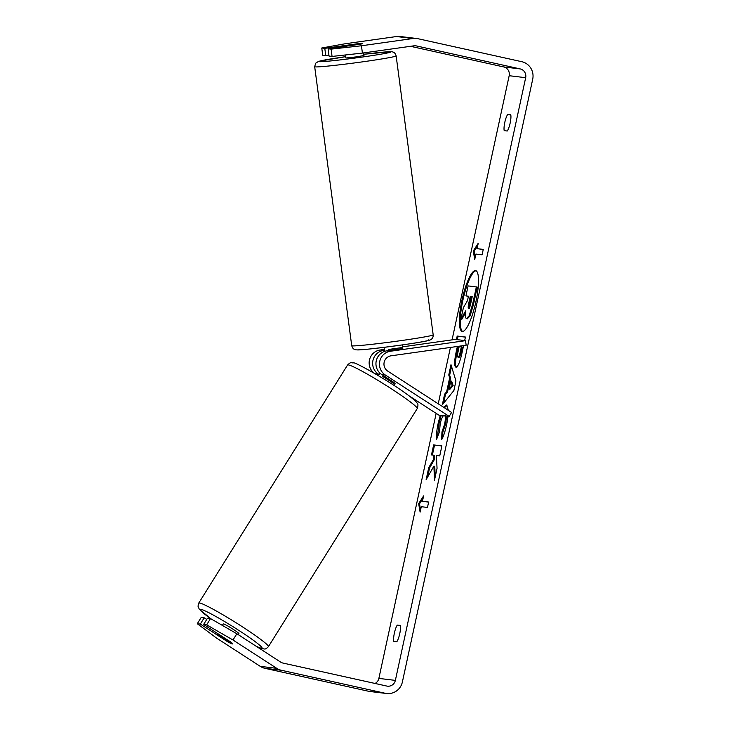 <?xml version="1.0" encoding="UTF-8"?>
<svg xmlns="http://www.w3.org/2000/svg" width="730" height="730" viewBox="0 0 730 730"><rect width="100%" height="100%" fill="white"/><g stroke="black" fill="none" stroke-linecap="round" stroke-linejoin="round"><path stroke-width="1.09" d="M476.088 270.748A31.144 6.971 -77.5 0 0 462.856 300.349A31.144 6.971 -77.5 0 0 462.656 331.429M475.887 301.828A31.144 6.971 -77.5 0 0 475.659 270.593A31.144 6.971 -77.5 0 0 461.971 300.158A31.144 6.971 -77.5 0 0 462.2 331.402A31.144 6.971 -77.5 0 0 475.887 301.828M362.399 53.089L332.059 56.438L331.128 49.12L361.469 45.771L362.399 53.089L413.873 45.835A7.382 7.2 -83.2 0 1 416.374 45.926L520.207 68.921A7.382 7.2 -83.2 0 1 525.673 77.69L395.368 680.387A7.382 7.2 -83.2 0 1 386.772 686.054L282.948 663.059A7.382 7.2 -83.2 0 1 280.639 662.092L236.858 633.75L232.989 640L206.654 624.834L210.523 618.584L236.858 633.75M410.515 46.309L503.709 66.941A7.382 7.2 -83.2 0 1 509.175 75.71L452.062 339.861M450.428 347.443L438.237 403.809M436.166 413.381L378.87 678.407A7.382 7.2 -83.2 0 1 375.037 683.453M448.074 416.237L446.687 424.541C445.063 431.722 443.393 436.759 441.659 439.652L441.951 431.959L444.625 424.185C445.665 418.774 445.555 415.817 444.305 415.315C442.854 415.498 441.504 418.281 440.217 423.655L439.46 431.923L436.604 439.305C436.102 436.138 436.631 430.727 438.201 423.099L440.272 415.297M443.694 407.34L446.614 405.022L448.384 410.37M463.587 345.582L462.09 352.508C459.973 362.062 457.929 366.944 455.949 367.163L455.849 367.144M455.931 367.154C454.115 366.232 454.243 360.939 456.314 351.285L457.354 346.458M456.433 339.56L457.19 336.046L465.439 337.041L464.681 340.545M433.894 466.105L434.487 480.194L437.051 468.332L436.394 455.511L439.734 455.912L441.896 445.911L433.647 444.917L431.485 454.918L433.62 455.173L433.757 458.951L428.738 467.656L426.137 479.665L433.894 466.105L434.77 466.297L435.217 476.827M507.715 114.409L510.754 114.774A9.234 2.071 102.5 0 1 510.161 123.041A9.234 2.071 102.5 0 1 507.24 131.017L504.202 130.652A9.234 2.071 102.5 0 1 504.795 122.394A9.234 2.071 102.5 0 1 507.715 114.409L510.817 115.103M393.789 641.323L396.828 641.688A9.234 2.071 -77.5 0 0 399.748 633.704A9.234 2.071 -77.5 0 0 400.341 625.446L397.302 625.081A9.234 2.071 -77.5 0 0 394.382 633.065A9.234 2.071 -77.5 0 0 393.789 641.323M477.073 248.656L478.241 243.245L473.277 250.983L474.728 259.488L475.905 254.067L482.092 254.816L483.26 249.404L477.073 248.656L483.242 249.487M420.115 512.113L418.655 503.609L423.619 495.871L422.451 501.282L428.638 502.03L427.47 507.441L421.283 506.702L420.115 512.113M446.651 391.718L449.68 377.738L448.758 375.019L450.994 364.699L455.949 380.96L453.877 390.541L442.316 404.821L444.625 394.163L446.651 391.718L447.536 391.919L450.556 377.93L449.68 377.738M361.469 45.771L412.943 38.517A14.773 14.39 -83.2 0 1 417.934 38.708L521.767 61.694A14.773 14.39 -83.2 0 1 532.699 79.251L402.394 681.948A14.773 14.39 -83.2 0 1 385.212 693.272L281.388 670.277A14.773 14.39 -83.2 0 1 276.77 668.342L232.989 640M328.929 55.224L325.735 55.672L324.795 48.362L321.775 47.998L344.971 43.791L396.445 36.536A14.773 14.39 -83.2 0 1 400.077 36.5L416.575 38.48M386.581 693.5L370.083 691.52A14.773 14.39 -83.2 0 1 368.714 691.292L264.89 668.306A14.773 14.39 -83.2 0 1 260.272 666.362L216.491 638.02L197.301 623.712L200.321 624.068L227.641 641.761A9.234 0.894 31.8 0 0 232.587 643.869A9.234 0.894 31.8 0 0 230.945 642.154L203.624 624.469L206.654 624.834M203.624 624.469L207.493 618.219L210.523 618.584M197.301 623.712L201.17 617.461L204.199 617.817L200.321 624.068M206.727 619.46L204.199 617.817M321.775 47.998L322.706 55.316L325.735 55.672M331.128 49.12L328.099 48.755L329.038 56.073L332.059 56.438M328.099 48.755L360.219 44.229A9.234 0.52 -7.3 0 0 362.372 43.608A9.234 0.52 -7.3 0 0 362.144 43.526A9.234 0.52 -7.3 0 0 356.924 43.827L324.795 48.362M397.302 625.081L400.405 625.765M468.423 296.307L465.941 295.915L468.103 285.895L477.247 287.082L473.551 304.182L470.111 315.853L467.319 318.791M465.457 312.96L461.789 319.357L460.913 319.165L463.413 307.595L467.492 300.605L468.441 296.216L465.941 295.915M470.111 315.853L469.226 315.661L466.507 318.618L467.392 318.809M476.371 286.881L472.675 303.981L469.226 315.661M466.589 318.627L466.607 318.627C465.375 318.243 465.065 315.661 465.658 310.88L460.913 319.165M477.73 245.599L474.153 251.175L473.277 250.983M474.153 251.175L475.203 257.307M420.58 509.932L419.531 503.8L418.655 503.609M419.531 503.8L423.117 498.225M428.62 502.112L422.451 501.282M433.62 455.173L434.496 455.374L434.642 459.143L429.614 467.848L428.738 467.656M429.614 467.848L427.616 477.082M434.642 459.143L433.757 458.951M441.878 445.993L433.647 444.917M434.532 445.108L432.388 455.027M456.807 367.354C454.991 366.433 455.118 361.14 457.19 351.477L458.257 346.531L457.728 346.412M457.327 339.669L458.066 336.247L457.19 336.046M458.066 336.247L465.421 337.123M458.805 357.326L458.887 357.344C459.626 357.308 460.402 355.428 461.214 351.696L462.236 347.005L461.351 346.814L459.17 346.549L458.148 351.294C457.382 354.981 457.327 356.934 457.984 357.143L458.011 357.143C458.75 357.107 459.526 355.227 460.338 351.504L461.351 346.814M458.832 357.335L457.956 357.134L458.832 357.335M437.352 437.361L439.077 423.291L441.175 415.406M444.406 407.805L447.025 405.205M442.617 437.745L442.827 432.151L441.951 431.959M442.827 432.151L445.501 424.385C446.541 418.974 446.441 416.018 445.181 415.507M450.556 377.93L449.643 375.22L448.758 375.019M449.643 375.22L451.532 366.469M443.575 403.261L445.501 394.355L444.625 394.163M445.501 394.355L447.536 391.919M449.041 389.063L449.917 389.263L453.111 385.54L451.66 381.215L450.784 381.024L449.041 389.063L452.235 385.349L450.784 381.024M453.111 385.54L452.235 385.349M468.623 308.534L468.651 308.534C469.326 308.489 470.047 306.719 470.804 303.233L472.219 296.672L470.239 296.435L468.806 303.041C468.076 306.545 468.012 308.37 468.623 308.534L468.623 308.534M472.2 296.754L471.115 296.626L469.682 303.242C468.952 306.737 468.897 308.571 469.499 308.726M471.115 296.626L470.239 296.435M222.358 625.4L223.289 623.913A9.234 0.712 32 0 1 223.535 623.894A9.234 0.712 32 0 1 232.295 628.712A9.234 0.712 32 0 1 238.947 633.704L238.327 634.698M232.368 643.869A9.234 0.712 32 0 1 228.819 642.181L217.987 635.155A9.234 0.712 32 0 1 216.947 634.06A9.234 0.712 32 0 1 217.184 634.042A9.234 0.712 32 0 1 220.734 635.73L231.602 642.692M231.565 642.747A9.234 0.712 32 0 1 232.569 643.696M383.35 375.585L382.739 376.561A9.234 0.712 -148 0 1 393.57 383.588L394.136 382.684M384.464 350.309L383.606 350.427A12.93 12.593 96.8 0 0 372.747 364.991L372.747 364.991A12.93 12.593 -83.2 0 0 378.469 374.171L379.135 374.599M395.094 383.907A9.234 0.894 31.8 0 0 395.14 383.87A9.234 0.894 31.8 0 0 393.497 382.155L381.772 374.563A12.93 12.593 96.8 0 1 376.05 365.392L376.05 365.392A12.93 12.593 -83.2 0 1 386.9 350.829L400.688 348.885A9.234 0.52 -7.3 0 0 402.841 348.265A9.234 0.52 -7.3 0 0 402.814 348.237M465.548 340.654L390.404 351.249A12.93 12.593 96.8 0 0 385.276 374.983L449.178 416.365L451.605 412.459L387.694 371.077A8.313 8.094 96.8 0 1 390.997 355.82L466.141 345.226L465.548 340.654L455.237 339.413L402.632 346.832M384.345 349.415L380.093 350.008A12.93 12.593 96.8 0 0 374.18 373.194M408.873 395.706L438.876 415.133L449.178 416.365M345.254 54.978L345.883 57.998L355.848 56.94L363.96 55.526L363.613 52.916M362.153 43.59L344.076 46.063L362.299 43.691M388.743 350.564L388.597 349.46L401.336 347.662L401.482 348.721M509.175 75.71L525.673 77.69M378.87 678.407L395.368 680.387M260.272 666.362L276.77 668.342M503.709 66.941L520.207 68.921M415.005 45.762L416.374 45.926M396.445 36.536L412.943 38.517M368.714 691.292L385.212 693.272M264.89 668.306L281.388 670.277M473.551 304.182L472.675 303.981M457.19 351.477L456.314 351.285M458.887 357.344L458.011 357.143M461.214 351.696L460.338 351.504M439.077 423.291L438.201 423.099M445.501 424.385L444.625 424.185M469.682 303.242L468.806 303.041M198.724 603.126L347.553 365.036A41.09 3.148 32 0 1 348.621 364.945A41.09 3.148 32 0 1 387.621 386.389A41.09 3.148 32 0 1 417.231 408.59L268.403 646.68A41.09 3.148 -148 0 0 238.783 624.479A41.09 3.148 -148 0 0 199.792 603.035A41.09 3.148 -148 0 0 198.724 603.126L198.003 606.183L199.281 609.221L210.961 618.83M211.162 618.949A36.473 2.792 32 0 1 201.142 609.395A36.473 2.792 32 0 1 238.865 630.419A36.473 2.792 32 0 1 261.094 648.213A36.473 2.792 32 0 1 256.285 646.324M386.9 350.829L390.404 351.249M380.093 350.008L383.606 350.427M375.165 373.769L378.469 374.171M381.772 374.563L385.276 374.983M315.707 66.914A41.09 1.487 172.4 0 1 314.685 66.722L315.615 63.254L318.618 61.338L345.482 56.694A36.473 1.314 -7.6 0 0 319.558 61.712A36.473 1.314 -7.6 0 0 362.856 56.967A36.473 1.314 -7.6 0 0 390.048 51.775A36.473 1.314 -7.6 0 0 363.786 54.266L390.787 51.73C394.2 51.748 395.268 53.244 396.144 55.909A41.09 1.487 172.4 0 1 360.072 62.187A41.09 1.487 172.4 0 1 315.707 66.914M314.685 66.722L351.723 345.701A41.09 1.487 -7.6 0 0 352.736 345.892A41.09 1.487 -7.6 0 0 397.111 341.156A41.09 1.487 -7.6 0 0 433.182 334.887L396.144 55.909M428.3 339.897A36.473 1.314 172.4 0 1 401.108 345.089A36.473 1.314 172.4 0 1 357.81 349.834M268.403 646.68C264.835 650.22 264.917 648.66 262.59 648.833L256.568 646.506M417.231 408.59C418.144 405.57 418.18 403.882 417.332 403.526C417.104 402.969 416.073 400.697 404.867 392.795C386.663 379.554 353.868 361.295 353.356 362.883C351.039 363.056 351.112 361.496 347.553 365.036M217.376 633.375L216.947 634.06M394.1 385.495L395.158 383.816M380.02 373.194L378.441 375.713M351.723 345.701C352.59 348.365 353.658 349.852 357.07 349.871C362.007 350.637 424.769 342.324 429.249 340.271C432.014 339.45 433.319 337.661 433.182 334.887M384.61 351.376L384.071 347.343M402.823 348.301L402.376 344.916"/></g></svg>
